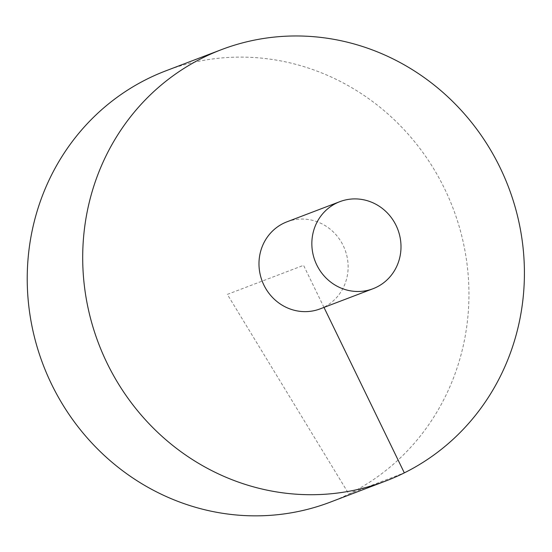 <?xml version="1.0" encoding="UTF-8"?>
<svg xmlns="http://www.w3.org/2000/svg" width="552" height="552" viewBox="0 0 552 552"><rect width="100%" height="100%" fill="white"/><g stroke="black" fill="none" stroke-linecap="round" stroke-linejoin="round"><path stroke-width="0.41" stroke-dasharray="2.76 2.07" d="M330.268 502.147A230.798 219.372 69.1 0 0 453.082 208.359A230.798 219.372 69.1 0 0 165.897 70.815M320.146 308.872A46.582 44.277 69.1 0 0 344.931 249.573A46.582 44.277 69.1 0 0 286.971 221.814M323.983 307.409L303.559 265.339L227.334 294.388L348.857 494.012L404.326 472.871"/><path stroke-width="0.83" d="M221.373 49.673L165.897 70.815A230.798 219.372 69.1 0 0 51.557 384.185A230.798 219.372 69.1 0 0 330.268 502.147L385.744 481.006A230.798 219.372 69.1 0 0 508.551 187.225A230.798 219.372 69.1 0 0 221.373 49.673A230.798 219.372 69.1 0 0 107.033 363.05A230.798 219.372 69.1 0 0 385.744 481.006M339.832 201.666L286.971 221.814A46.582 44.277 69.1 0 0 283.217 223.457A46.582 44.277 69.1 0 0 263.89 285.06A46.582 44.277 69.1 0 0 320.146 308.872L373.014 288.724A46.582 44.277 69.1 0 0 397.799 229.425A46.582 44.277 69.1 0 0 339.832 201.666A46.582 44.277 69.1 0 0 316.758 264.919A46.582 44.277 69.1 0 0 373.014 288.724M404.326 472.871L323.983 307.409"/></g></svg>
